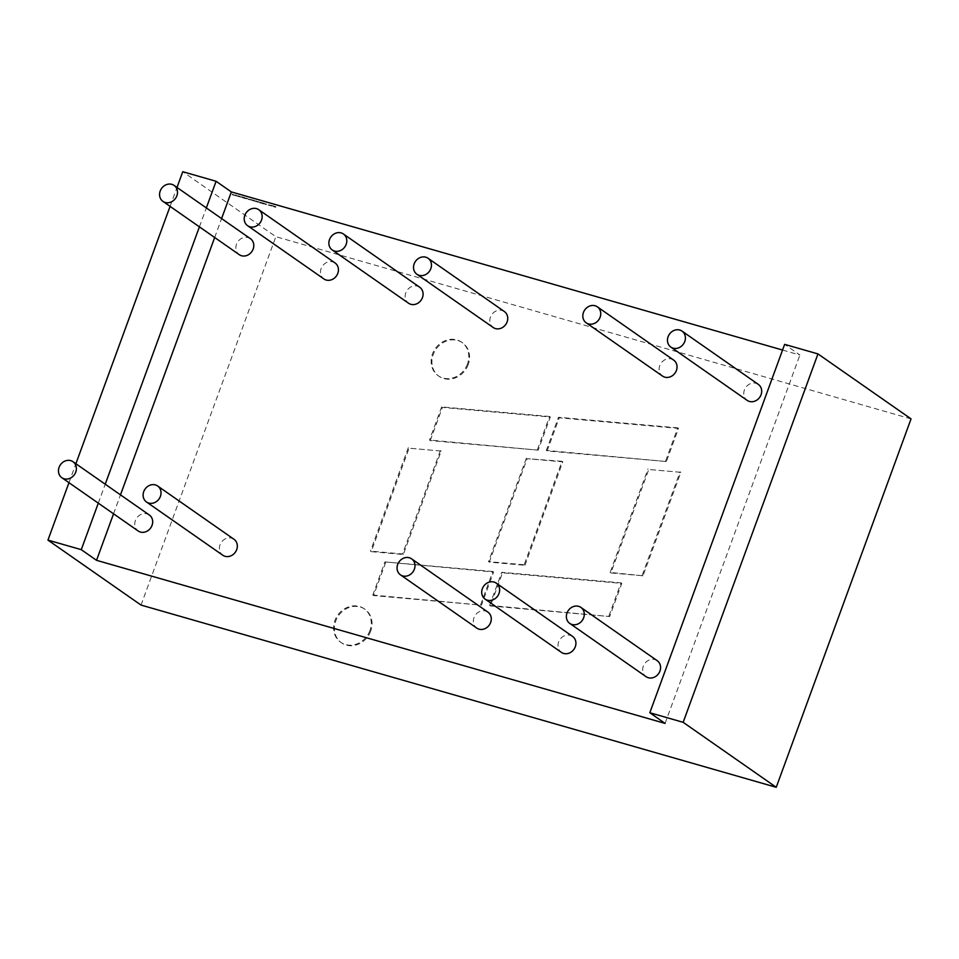 <?xml version="1.0" encoding="UTF-8"?>
<svg xmlns="http://www.w3.org/2000/svg" width="959" height="959" viewBox="0 0 959 959"><rect width="100%" height="100%" fill="white"/><g stroke="black" fill="none" stroke-linecap="round" stroke-linejoin="round"><path stroke-width="0.72" stroke-dasharray="4.79 3.6" d="M468.232 364.54A20.463 17.981 124.9 0 1 439.018 376.3A20.463 17.981 124.9 0 1 433.24 354.506A20.463 17.981 124.9 0 1 462.454 342.747A20.463 17.981 124.9 0 1 468.232 364.54M467.465 364.012A20.463 17.981 124.9 0 1 438.263 375.772A20.463 17.981 124.9 0 1 432.473 353.967A20.463 17.981 124.9 0 1 461.687 342.207A20.463 17.981 124.9 0 1 467.465 364.012M370.701 631.07A20.463 17.981 124.9 0 1 341.488 642.83A20.463 17.981 124.9 0 1 335.71 621.024A20.463 17.981 124.9 0 1 364.911 609.265A20.463 17.981 124.9 0 1 370.701 631.07M369.934 630.531A20.463 17.981 124.9 0 1 340.721 642.29A20.463 17.981 124.9 0 1 334.943 620.497A20.463 17.981 124.9 0 1 364.156 608.737A20.463 17.981 124.9 0 1 369.934 630.531M419.706 287.244A9.746 8.559 -55.1 0 0 405.789 292.843A9.746 8.559 -55.1 0 0 408.546 303.224M487.891 612.106A9.746 8.559 -55.1 0 0 473.986 617.704A9.746 8.559 -55.1 0 0 476.743 628.085M335.051 262.958A9.746 8.559 -55.1 0 0 321.145 268.568A9.746 8.559 -55.1 0 0 323.902 278.949M250.407 238.683A9.746 8.559 -55.1 0 0 236.489 244.281A9.746 8.559 -55.1 0 0 239.247 254.662M657.191 660.667A9.746 8.559 -55.1 0 0 643.285 666.265A9.746 8.559 -55.1 0 0 646.042 676.646M572.547 636.38A9.746 8.559 -55.1 0 0 558.629 641.991A9.746 8.559 -55.1 0 0 561.387 652.372M673.65 360.093A9.746 8.559 -55.1 0 0 659.744 365.691A9.746 8.559 -55.1 0 0 662.501 376.072M758.305 384.379A9.746 8.559 -55.1 0 0 744.4 389.977A9.746 8.559 -55.1 0 0 747.145 400.359M504.35 311.531A9.746 8.559 -55.1 0 0 490.445 317.129A9.746 8.559 -55.1 0 0 493.202 327.51M233.948 539.258A9.746 8.559 -55.1 0 0 220.031 544.856A9.746 8.559 -55.1 0 0 222.788 555.237M149.292 514.971A9.746 8.559 -55.1 0 0 135.387 520.581A9.746 8.559 -55.1 0 0 138.132 530.962M271.157 205.538L272.044 205.849M271.912 206.221L272.596 205.813L271.121 205.214L270.438 205.598L271.025 205.897M262.742 202.793L264.552 203.752L262.203 202.757M262.071 203.116L263.617 203.236M263.905 204.063L263.21 203.74L263.833 203.248L262.61 203.164M259.673 202.301L261.064 202.828M256.257 201.714L253.572 200.539M253.691 200.191L255.645 201.15M249.256 199.34L251.749 200.239L250.395 199.256M244.629 197.614L245.528 198.237M245.396 198.597L246.667 198.789L246.343 198.105M246.211 198.465L245.468 198.081M235.183 194.905L238.24 196.151L235.183 194.905L235.135 195.66L232.258 194.437L235.099 195.648L233.528 194.425M782.568 350.047L799.902 355.01L784.642 344.365M911.05 418.891L275.844 236.681L182.761 171.709M238.192 195.768L241.248 197.015L236.513 195.552M241.728 196.787L243.526 197.302L241.728 196.787L242.951 197.638M243.814 197.374L244.701 197.998M249.364 199.736L246.799 198.213M246.655 198.573L248.741 199.16M251.845 199.688L252.732 200.311M252.972 200.011L253.871 200.635M256.293 200.958L257.539 201.834M257.408 202.193L258.319 202.133L257.995 201.45M257.863 201.81L257.132 201.426M260.932 203.188L260.416 202.277L261.591 202.601M269.743 205.19L270.426 205.298M270.294 205.658L268.292 204.986L269.779 204.926M269.635 205.298L268.041 204.914L269.611 205.55M272.632 205.646L276.012 206.82L273.519 206.269M273.387 206.629L275.653 207.288L275.533 206.485M275.401 206.844L274.202 206.101M274.07 206.461L272.871 205.717M490.385 605.944L609.672 616.541L621.792 583.396L502.516 572.811L490.385 605.944L489.617 605.417L609.672 616.541M441.176 451.042L409.085 448.189L371.217 551.653L403.319 554.506L441.176 451.042L409.085 448.189M430.279 440.565L442.411 407.431L550.322 417.009L538.191 450.155L430.279 440.565L429.524 440.037L441.643 406.904L442.411 407.431M547.109 450.946L559.241 417.8L678.516 428.397L666.397 461.531L547.109 450.946L546.342 450.406L558.474 417.273L559.241 417.8M141.033 605.081L275.844 236.681M680.854 472.319L648.764 469.466L610.895 572.931L642.998 575.784L680.854 472.319L648.764 469.466M385.686 562.442L373.554 595.575L481.466 605.153L493.597 572.02L384.919 561.902L372.799 595.048L373.554 595.575M524.945 565.295L562.801 461.842L527.138 458.678L489.27 562.13L524.945 565.295L524.177 564.767L562.034 461.303L562.801 461.842M113.558 513.796L120.486 494.868M214.672 237.508L221.601 218.568M665.09 723.41L799.902 355.01M98.297 503.151L105.226 484.211M199.412 226.851L206.341 207.923M68.964 482.677L75.893 463.736M170.079 206.377L177.007 187.449M642.998 575.784L610.14 572.403L647.996 468.939M610.14 572.403L610.895 572.931M642.23 575.244L680.099 471.792M666.397 461.531L546.342 450.406M665.63 461.003L677.761 427.858L678.516 428.397M677.761 427.858L558.474 417.273M538.191 450.155L429.524 440.037M537.436 449.615L549.555 416.482L550.322 417.009M549.555 416.482L441.643 406.904M408.318 447.661L370.45 551.113L371.217 551.653M440.421 450.514L402.552 553.966L370.45 551.113M402.552 553.966L403.319 554.506M372.799 595.048L481.466 605.153M480.711 604.626L492.83 571.492L493.597 572.02M492.83 571.492L384.919 561.902M608.905 616.002L621.036 582.868L621.792 583.396M489.617 605.417L501.749 572.283L621.036 582.868M501.749 572.283L502.516 572.811M562.034 461.303L527.138 458.678M526.371 458.138L488.515 561.602L489.27 562.13M524.177 564.767L488.515 561.602M233.397 194.797L232.174 194.042M232.39 194.869L232.462 194.221M232.33 194.593L233.648 195.228L233.756 194.593M233.624 194.965L234.991 195.216M235.399 195.732L235.47 195.085M235.339 195.456L236.741 195.72M236.657 196.092L236.765 195.456M236.633 195.828L237.988 196.08M237.856 196.439L238.539 196.235M236.37 195.912L235.231 194.917M238.407 196.595L238.479 195.948M238.347 196.319L239.75 196.583M239.666 196.955L239.774 196.319M239.642 196.691L240.997 196.943M241.117 197.374L239.546 196.151M239.378 196.775L238.24 195.78M243.059 198.069L242.723 197.374M242.591 197.746L244.305 198.022M244.509 198.477L242.783 197.362M242.651 197.722L243.526 197.302M242.423 197.626L241.968 196.847M244.809 198.429L244.054 197.446M245.336 198.453L244.869 197.686M248.597 199.532L249.196 199.628M247.806 198.969L249.052 199.064L247.806 198.969M251.078 200.191L250.071 199.364L251.642 199.808L251.078 200.191M252.708 200.647L253.464 200.527M253.176 200.791L252.732 200.191M252.601 200.551L252.085 199.748M253.967 201.066L253.212 200.071M255.502 201.51L256.101 201.606M254.71 200.946L255.957 201.042L254.71 200.946M257 201.798L256.532 201.03M259.901 202.912L260.392 202.229M260.141 202.984L259.913 202.361M259.673 202.649L259.026 201.738M258.654 202.037L259.565 202.217M261.459 202.96L262.538 203.248M262.646 203.68L259.985 202.517M266.266 204.723L266.41 203.859M266.015 204.315L264.936 203.596M264.804 203.967L264.145 203.212M263.749 203.5L266.23 204.711M265.056 204.087L266.003 204.555L265.187 203.728M268.664 204.902L268.041 204.914L268.664 204.902M271.097 205.646L272.356 205.753L271.097 205.646M438.263 375.772L439.018 376.3M340.721 642.29L341.488 642.83M364.156 608.737L364.911 609.265M461.687 342.207L462.454 342.747"/><path stroke-width="1.44" d="M332.258 249.975L408.546 303.224A9.746 8.559 -55.1 0 0 422.451 297.626A9.746 8.559 -55.1 0 0 419.706 287.244L343.406 233.984A9.746 8.559 124.9 0 1 346.163 244.365A9.746 8.559 124.9 0 1 332.258 249.975A9.746 8.559 124.9 0 1 329.5 239.594A9.746 8.559 124.9 0 1 343.406 233.984M400.442 574.837L476.743 628.085A9.746 8.559 -55.1 0 0 490.648 622.487A9.746 8.559 -55.1 0 0 487.891 612.106L411.603 558.845A9.746 8.559 124.9 0 1 414.36 569.226A9.746 8.559 124.9 0 1 400.442 574.837A9.746 8.559 124.9 0 1 397.685 564.455A9.746 8.559 124.9 0 1 411.603 558.845M247.602 225.689L323.902 278.949A9.746 8.559 -55.1 0 0 337.808 273.339A9.746 8.559 -55.1 0 0 335.051 262.958L258.762 209.709A9.746 8.559 124.9 0 1 261.519 220.09A9.746 8.559 124.9 0 1 247.602 225.689A9.746 8.559 124.9 0 1 244.845 215.307A9.746 8.559 124.9 0 1 258.762 209.709M162.958 201.402L239.247 254.662A9.746 8.559 -55.1 0 0 253.152 249.064A9.746 8.559 -55.1 0 0 250.407 238.683L174.106 185.423A9.746 8.559 124.9 0 1 176.864 195.804A9.746 8.559 124.9 0 1 162.958 201.402A9.746 8.559 124.9 0 1 160.201 191.021A9.746 8.559 124.9 0 1 174.106 185.423M569.742 623.398L646.042 676.646A9.746 8.559 -55.1 0 0 659.948 671.048A9.746 8.559 -55.1 0 0 657.191 660.667L580.902 607.419A9.746 8.559 -55.1 0 0 566.997 613.017A9.746 8.559 -55.1 0 0 569.742 623.398A9.746 8.559 -55.1 0 0 583.659 617.8A9.746 8.559 -55.1 0 0 580.902 607.419M485.098 599.111L561.387 652.372A9.746 8.559 -55.1 0 0 575.292 646.762A9.746 8.559 -55.1 0 0 572.547 636.38L496.247 583.132A9.746 8.559 -55.1 0 0 482.341 588.73A9.746 8.559 -55.1 0 0 485.098 599.111A9.746 8.559 -55.1 0 0 499.004 593.513A9.746 8.559 -55.1 0 0 496.247 583.132M586.201 322.823L662.501 376.072A9.746 8.559 -55.1 0 0 676.407 370.474A9.746 8.559 -55.1 0 0 673.65 360.093L597.361 306.832A9.746 8.559 124.9 0 1 600.118 317.213A9.746 8.559 124.9 0 1 586.201 322.823A9.746 8.559 124.9 0 1 583.456 312.442A9.746 8.559 124.9 0 1 597.361 306.832M670.856 347.098L747.145 400.359A9.746 8.559 -55.1 0 0 761.062 394.76A9.746 8.559 -55.1 0 0 758.305 384.379L682.017 331.119A9.746 8.559 124.9 0 1 684.762 341.5A9.746 8.559 124.9 0 1 670.856 347.098A9.746 8.559 124.9 0 1 668.099 336.717A9.746 8.559 124.9 0 1 682.017 331.119M416.901 274.25L493.202 327.51A9.746 8.559 -55.1 0 0 507.107 321.912A9.746 8.559 -55.1 0 0 504.35 311.531L428.062 258.271A9.746 8.559 124.9 0 1 430.819 268.652A9.746 8.559 124.9 0 1 416.901 274.25A9.746 8.559 124.9 0 1 414.156 263.869A9.746 8.559 124.9 0 1 428.062 258.271M146.499 501.989L222.788 555.237A9.746 8.559 -55.1 0 0 236.693 549.639A9.746 8.559 -55.1 0 0 233.948 539.258L157.648 485.997A9.746 8.559 -55.1 0 0 143.742 491.607A9.746 8.559 -55.1 0 0 146.499 501.989A9.746 8.559 -55.1 0 0 160.405 496.378A9.746 8.559 -55.1 0 0 157.648 485.997M61.844 477.702L138.132 530.962A9.746 8.559 -55.1 0 0 152.049 525.352A9.746 8.559 -55.1 0 0 149.292 514.971L73.004 461.723A9.746 8.559 -55.1 0 0 59.086 467.321A9.746 8.559 -55.1 0 0 61.844 477.702A9.746 8.559 -55.1 0 0 75.749 472.104A9.746 8.559 -55.1 0 0 73.004 461.723M817.967 353.919L784.642 344.365L649.83 712.753L683.156 722.319L776.239 787.291L911.05 418.891L817.967 353.919L683.156 722.319M206.341 207.923L216.087 181.275L182.761 171.709L177.007 187.449M216.087 181.275L231.347 191.92L782.568 350.047M776.239 787.291L141.033 605.081L47.95 540.109L68.964 482.677M47.95 540.109L81.275 549.663L96.535 560.32L113.558 513.796M120.486 494.868L214.672 237.508M221.601 218.568L231.347 191.92M96.535 560.32L665.09 723.41L649.83 712.753M81.275 549.663L98.297 503.151M105.226 484.211L199.412 226.851M75.893 463.736L170.079 206.377"/></g></svg>
